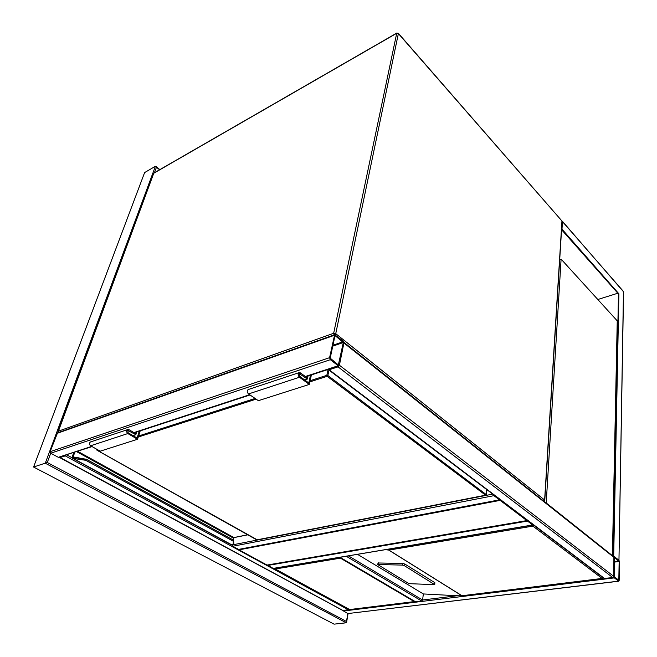 <?xml version="1.0" encoding="UTF-8"?>
<svg xmlns="http://www.w3.org/2000/svg" width="657" height="657" viewBox="0 0 657 657"><rect width="100%" height="100%" fill="white"/><g stroke="black" fill="none" stroke-linecap="round" stroke-linejoin="round"><path stroke-width="0.99" d="M267.046 565.069L526.848 520.59L500.149 500.379L239.041 549.835L267.046 565.069M526.898 519.999L526.848 520.59M239.14 549.424L239.041 549.835M500.199 499.78L500.149 500.379M92.062 446.596L58.325 457.313L50.712 453.207L50.137 451.663L57.537 432.848M329.584 357.679L330.315 359.699L338.183 365.752L339.012 365.883L339.414 365.243L343.907 342.987L343.2 341.008L334.643 334.733L329.584 357.679L50.137 451.663M338.347 364.964L343.315 342.511L335.013 335.587L330.2 358.155L338.347 364.964M343.923 342.363L613.893 556.84L613.835 576.419L612.8 577.602L604.021 578.423L328.508 369.727M612.8 577.602L338.043 366.869L339.414 365.243L343.923 342.897M338.043 366.869L329.141 369.768L328.295 369.39M618.607 581.158L619.157 580.509L619.469 561.735L618.96 560.29L614.467 556.881L613.835 576.419L614.352 577.889L618.607 581.158L347.824 613.564L342.749 610.468M618.763 581.231L347.824 613.564L346.239 622.787L334.076 624.15L33.573 467.028L334.076 624.15M614.172 576.674L618.828 580.254L619.14 561.48L614.64 557.571L614.172 576.674M349.368 609.499L342.929 610.567L59.721 457.617M59.549 457.223L343.241 610.64M66.07 455.096L65.257 455.876L59.935 457.609M526.971 520.057L527.497 521.083L532.646 524.976L533.246 524.812M532.876 525.074L273.164 568.404L532.646 524.976M267.35 565.02L273.164 568.404M233.26 540.021L233.802 537.787M493.35 494.59L493.916 495.665L499.46 499.862L500.117 499.722M499.731 499.977L238.811 549.49L232.553 546.304L232.02 545.17M347.496 556.077L339.998 557.333M348.481 555.912L422.582 599.997L457.034 595.751L423.354 593.944L422.582 599.997L421.687 601.024L349.483 609.565L414.583 601.566M404.416 565.71L402.265 565.086L377.676 564.527L408.112 583.112L410.149 583.703L434.729 584.664L404.416 565.71L404.852 564.059L402.7 563.435L378.103 562.983M404.852 564.059L434.844 582.669L434.745 584.59M603.545 578.07L602.116 578.439L532.876 526.117L388.887 550.09L385.61 549.704M423.354 593.944L357.605 554.393M457.034 595.751L461.321 595.825L602.116 578.439M532.876 526.117L533.295 524.844M618.96 560.29L613.695 556.109L618.91 293.827L561.99 229.162L562.458 221.581L623.468 291.486L618.96 560.29L623.567 291.823L562.441 221.335L562.055 221.738M614.311 557.062L613.195 556.175L613.695 556.109M561.563 229.712L618.483 293.966L618.91 293.827M597.821 299.502L617.826 293.219M398.347 33.277L561.949 220.998L398.38 33.573L335.743 333.657L544.62 500.026L561.949 220.998L562.425 221.319M613.195 556.175L618.483 293.966M415.528 601.779L340.548 557.629L340.449 558.154L414.181 601.533M349.516 609.474L274.125 568.354M612.398 555.543L617.243 320.854L561.103 259.137L546.213 502.958L612.283 555.559M559.707 259.63L561.103 259.137M72.344 456.64L72.705 458.43L72.96 457.65L73.198 458.438L72.705 458.43L231.814 545.096L233.161 544.259L233.375 540.087L86.338 459.325M85.829 459.506L76.269 457.757L85.829 459.506L85.739 460.286L232.964 541.072L233.596 540.686L233.736 544.16L232.282 545.121L73.198 458.438L85.739 460.286L86.281 459.218L233.375 540.087L233.596 540.686M85.845 459.457L76.499 457.387L72.549 457.601L76.434 457.42M72.976 457.601L73.256 456.566L74.405 457.198M98.024 449.946L96.973 450.226L97.022 449.388M139.268 431.173L137.083 438.022L128.107 432.733L127.951 430.491L135.851 434.704L136.713 432.002M135.851 434.704L133.01 435.624M140.22 430.861L137.543 439.262L100.217 451.178L90.6 445.783C89.155 444.444 89.081 443.179 90.379 441.989L90.765 441.857M137.543 439.262L127.836 433.554C126.366 432.158 126.275 430.852 127.573 429.629L129.084 429.727L135.391 433.456L135.753 432.314M248.469 389.453L248.091 389.585C246.86 390.882 247.007 392.336 248.518 393.945L258.365 400.68L309.299 384.419L299.461 377.233C297.933 375.525 297.769 374.005 298.951 372.683L300.446 372.897L306.835 377.594L307.123 376.305M311.385 374.917L309.299 384.419M310.474 375.213L308.774 382.957L299.674 376.297L299.387 373.702L307.361 379.056L308.034 376.009M304.643 379.935L307.361 379.056M346.239 622.787L45.276 463.226L155.389 166.295L144.63 172.553L33.573 467.028L47.279 462.487L346.485 621.506M33.581 466.996L144.63 172.553M144.343 173.317L144.425 172.816M155.389 166.295L156.456 167.231L154.42 172.742M58.555 432.487L58.284 431.206L333.666 333.28L396.713 33.277L153.754 173.267L58.218 431.706M396.869 33.014L398.38 33.573L396.869 33.014L153.976 172.996M58.374 432.552L58.095 431.353L153.557 173.785M335.185 334.7L335.743 333.657L333.666 333.28L334.068 334.939M544.037 501.348L544.62 500.026L543.84 501.192M330.315 359.699L50.712 453.207L47.279 462.487M338.183 365.752L305.341 376.494M249.644 394.717L133.921 432.585M91.701 446.399L58.325 457.313M334.265 335.333L56.888 433.439M338.807 364.775L338.306 364.939M335.333 335.645L334.873 335.809M343.044 341.771L332.894 345.278M343.315 342.511L332.705 346.173M613.835 576.419L339.414 365.243M604.67 578.595L329.141 369.768M614.205 557.563L343.907 342.987M343.151 611.043L614.352 577.889M618.377 580.312L618.828 580.254M614.459 562.096L619.14 561.48M614.467 561.53L618.951 560.938M65.257 455.876L348.719 609.967M66.743 454.874L72.204 457.847M267.728 565.447L527.497 521.083M233.366 544.702L492.717 494.113M232.553 546.304L493.916 495.665M238.327 549.449L499.46 499.862M421.687 601.024L346.789 556.586M388.887 550.09L461.887 595.669M461.846 595.727L388.665 550.04M378.186 564.404L378.629 562.794M402.265 565.086L402.7 563.435M434.449 584.278L434.844 582.669M275.209 569.019L340.449 558.154M233.777 544.045L233.44 540.481M328.985 370.088L327.859 375.517L486.18 494.516L486.665 489.522M96.743 449.224L97.129 450.242L256.838 539.873L485.589 495.189L327.178 376.321L309.858 381.881M256.123 399.152L138.257 437.02M257.216 539.799L97.08 450.25M77.649 451.31L233.851 537.557L247.648 534.782M232.964 539.857L233.391 538.108L76.614 451.646M74.791 452.246L73.256 456.566L72.442 456.418L73.814 452.566M73.247 457.305L85.985 459.177M73.781 452.574L72.41 456.426L72.533 457.65L72.442 456.418M138.586 435.993L255.097 398.446M310.112 380.715L326.825 375.328L328.048 369.464M233.785 543.553L233.161 544.259M72.96 457.65L76.269 457.757L76.179 458.529M73.699 452.599L72.41 456.426M327.859 375.517L326.825 375.328L327.178 376.321L327.859 375.517M486.18 494.516L485.589 495.189L486.18 494.516M128.821 430.549L127.515 430.976M127.836 433.554L90.6 445.783M248.518 393.945L299.461 377.233M298.984 374.235L300.233 373.825M159.577 169.769L156.456 167.231M562.088 221.286L561.875 220.695M562.072 221.442L544.784 500.264M338.798 365.949L305.71 376.765M250.013 394.972L134.283 432.799M334.643 334.733L57.34 432.922M613.999 556.947L614.467 556.881M377.676 564.527L378.12 562.918M461.756 595.768L602.568 578.472M623.567 291.692L623.386 291.182M274.725 568.863L349.483 609.565M486.279 494.664L486.771 489.613M96.727 449.922L96.324 448.994M256.665 539.84L97.006 450.242M257.084 539.89L485.737 495.247M231.888 545.129L232.471 545.154M234.106 537.582L247.746 534.831M234.032 537.598L233.136 539.955M233.81 543.659L233.621 540.522M127.573 429.629L90.379 441.989M248.091 389.585L298.951 372.683M346.6 622.294L348.07 613.613M159.856 169.613L155.923 166.402"/></g></svg>
